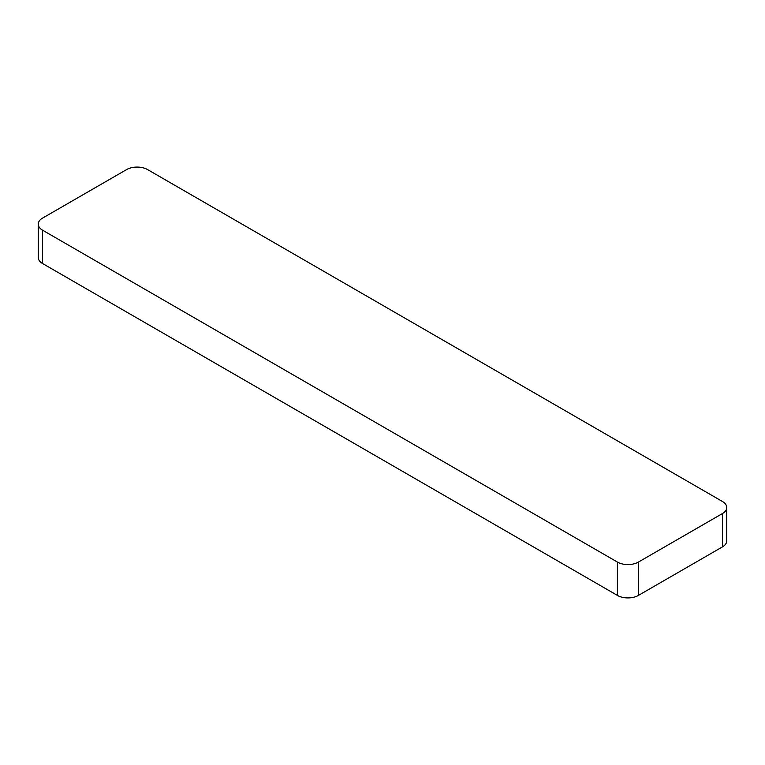 <?xml version="1.0" encoding="UTF-8"?>
<svg xmlns="http://www.w3.org/2000/svg" width="765" height="765" viewBox="0 0 765 765"><rect width="100%" height="100%" fill="white"/><g stroke="black" fill="none" stroke-linecap="round" stroke-linejoin="round"><path stroke-width="1.15" d="M722.399 546.918L638.412 595.409A14.851 8.568 0 0 1 617.412 595.409L42.601 263.543L42.601 230.208A14.851 8.568 0 0 1 38.25 224.145A14.851 8.568 0 0 1 42.601 218.082L126.588 169.591A14.851 8.568 0 0 1 147.588 169.591L722.399 501.457A14.851 8.568 0 0 1 726.75 507.52A14.851 8.568 0 0 1 722.399 513.583L722.399 546.918A14.851 8.568 0 0 0 726.75 540.855L726.75 507.52M38.25 224.145L38.25 257.48A14.851 8.568 0 0 0 42.601 263.543M617.412 595.409L617.412 562.074A14.851 8.568 0 0 0 638.412 562.074L722.399 513.583M617.412 562.074L42.601 230.208M638.412 595.409L638.412 562.074"/></g></svg>
